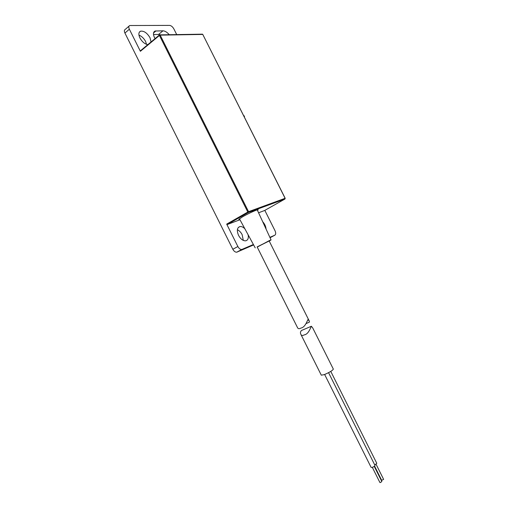 <?xml version="1.0" encoding="UTF-8"?>
<svg xmlns="http://www.w3.org/2000/svg" width="508" height="508" viewBox="0 0 508 508"><rect width="100%" height="100%" fill="white"/><g stroke="black" fill="none" stroke-linecap="round" stroke-linejoin="round"><path stroke-width="0.76" d="M138.957 35.109C141.694 36.233 143.904 38.354 145.586 41.459L146.552 44.361M147.79 44.672C144.672 43.993 142.049 41.751 139.916 37.96C138.354 34.461 138.563 32.207 140.551 31.191C143.967 30.747 147.123 32.931 150.012 37.751L151.054 41.954M237.388 229.718C239.312 230.632 240.906 232.289 242.151 234.69L243.307 240.405M248.145 234.823C248.73 238.246 247.904 240.24 245.669 240.817C243.002 240.906 240.633 239.103 238.563 235.407C236.588 230.588 237.058 227.635 239.979 226.549C241.535 226.358 243.161 227.089 244.843 228.733M257.505 210.452L258.172 209.766C258.394 208.934 248.418 213.424 242.532 216.821L238.779 219.431L239.744 219.335M269.875 237.35L274.758 235.229C275.908 234.467 275.996 232.969 275.025 230.74L264.82 210.376M244.361 117.024L244.45 116.154L243.573 115.456M253.619 244.913L236.722 252.203C235.242 252.247 233.947 251.276 232.829 249.269L124.924 33.064C124.079 31.178 124.206 29.947 125.292 29.375L129.019 26.13M232.829 249.269L237.877 246.532C239.001 248.545 240.303 249.53 241.776 249.485L253.397 244.507M176.714 34.595L173.876 28.931C172.656 26.791 171.234 25.616 169.609 25.4L129.718 25.521C128.632 26.086 128.511 27.318 129.362 29.216L124.924 33.064M237.877 246.532L226.689 224.117L247.809 212.039L159.436 35.458L140.386 51.289L129.362 29.216M153.492 34.531L158.585 34.449L160.49 34.855M155.042 38.64C152.94 34.754 152.94 32.22 155.048 31.039L162.96 30.81C165.03 30.918 167.126 32.22 169.247 34.715M140.386 51.289L140.443 50.781L159.366 35.09M258.572 212.769L264.56 210.522L284.944 199.028L248.393 212.446L227.273 224.511L239.966 219.748M266.059 229.057C265.811 226.339 264.681 223.888 262.674 221.685M227.273 224.511L226.689 224.117M269.176 240.97L257.181 246.977M269.227 241.071L271.062 239.935L269.583 240.481L257.226 247.079M374.25 466.382L381.832 481.533L380.435 482.556L379.908 482.524L372.32 467.36M376.072 464.287L383.623 479.368L381.699 480.352L374.58 466.115M328.562 372.669L374.974 465.404C374.86 466.096 373.92 466.763 372.154 467.404L371.107 467.354M304.298 334.867C302.673 335.75 301.568 335.648 300.977 334.55C300.126 333.038 300.311 331.673 301.536 330.46L311.391 326.263C310.439 327.838 308.585 334.213 304.298 334.867M321.291 375.164L324.206 374.656C329.578 372.364 332.626 370.516 333.343 369.113L312.744 327.978L311.391 326.263M330.778 371.405L376.79 463.315L374.777 465.017M257.143 246.907L269.138 240.9L309.27 321.037M257.137 246.894L297.605 327.806C298.183 328.879 299.282 328.974 300.901 328.073C305.156 327.4 307.042 321.075 308 319.507L309.366 321.234L309.372 322.161L307.969 322.764M270.053 237.738L274.758 235.229M242.195 249.371L237.141 252.082M160.191 35.141L248.552 211.677L285.102 198.311L202.775 34.43L160.191 35.141M162.96 30.81L158.585 34.449M156 30.874L153.53 32.95M159.906 34.868L202.489 34.169M202.857 34.588L285.185 198.291L285.001 198.984L285.115 198.349M227.228 224.523L248.456 212.401L248.552 211.677L247.809 212.039L248.393 212.446L285.007 198.984M140.551 31.191L139.294 32.258M239.979 226.549L238.296 227.495M155.048 31.039L153.873 32.023M241.776 249.485L236.722 252.203M140.443 50.781L159.385 35.027M271.062 239.928L257.232 209.855M255.213 247.853L239.427 218.757M371.113 467.373L324.644 374.485M300.977 334.55L321.31 375.202M306.134 323.552L309.372 322.161"/></g></svg>
